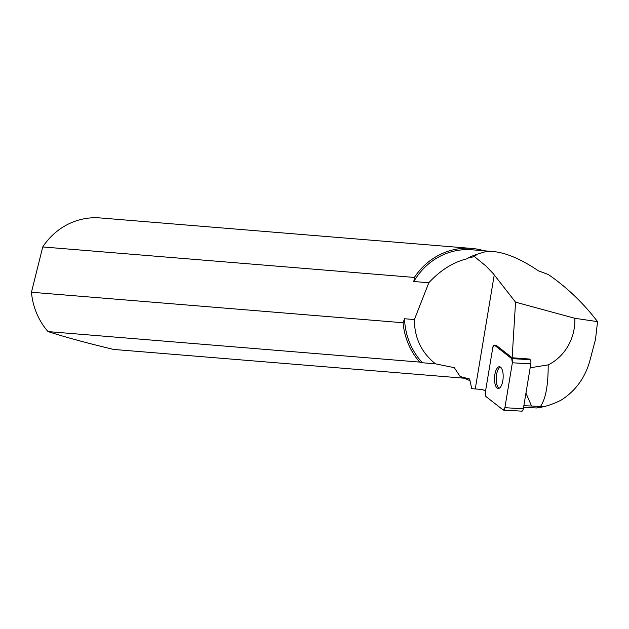 <?xml version="1.0" encoding="UTF-8"?>
<svg xmlns="http://www.w3.org/2000/svg" width="629" height="629" viewBox="0 0 629 629"><rect width="100%" height="100%" fill="white"/><g stroke="black" fill="none" stroke-linecap="round" stroke-linejoin="round"><path stroke-width="0.94" d="M474.4 256.577L477.167 254.25A66.627 62.57 94.7 0 0 467.661 258.173L474.4 256.577L485.879 265.965L493.254 273.654L515.544 302.156L512.148 357.759L529.288 359.025L530.137 359.686A3.349 1.321 93.3 0 1 530.821 363.845L523.344 408.771A3.349 1.321 93.3 0 1 521.928 411.162A3.349 1.321 93.3 0 1 521.583 411.02M492.806 347.507L485.329 392.425A3.349 1.321 -86.7 0 0 486.013 396.584L503.137 409.959A3.349 1.321 -86.7 0 0 503.475 410.092A3.349 1.321 -86.7 0 0 504.89 407.702L512.368 362.784A3.349 1.321 -86.7 0 0 511.684 358.616L494.567 345.25A3.349 1.321 -86.7 0 0 494.221 345.109A3.349 1.321 -86.7 0 0 492.806 347.507M500.432 387.165A10.89 4.293 -86.7 0 0 503.153 375.057A10.89 4.293 -86.7 0 0 499.473 366.731A10.89 4.293 -86.7 0 0 494.559 377.353A10.89 4.293 -86.7 0 0 498.223 388.47A10.89 4.293 -86.7 0 0 500.432 387.165M477.167 254.25L484.794 251.875L493.317 251.537C506.211 252.787 521.244 259.219 538.416 270.824L548.331 274.519C567.02 287.429 583.429 303.131 597.55 321.639L595.482 339.456L589.538 361.934C584.656 378.328 575.307 390.986 561.493 399.91A88.579 83.185 94.7 0 1 543.574 406.759L540.421 406.531C545.689 398.99 548.276 385.105 548.181 364.891L530.168 367.784M467.661 258.173L467.489 258.684C453.572 261.939 440.677 269.959 428.813 282.743L414.393 319.556C414.401 337.828 421.422 352.586 435.457 363.829L422.452 362.76A66.202 62.169 94.7 0 1 404.549 318.746L414.393 319.556M523.595 407.238L536.529 407.985L543.574 406.759M485.509 391.317L485.329 391.175A43.079 16.991 -86.7 0 0 481.091 389.406L471.75 388.675L469.619 379.02L460.129 376.512L470.012 380.687M515.544 302.156L574.796 318.282L597.55 321.639M574.796 318.282A48.637 45.673 -85.3 0 1 548.181 364.891M435.457 363.829L454.303 367.666L460.129 376.512M525.938 393.156L531.568 406.019L523.847 405.736M512.148 357.759L496.257 345.345A3.349 1.321 -86.7 0 0 495.919 345.211L494.221 345.109M531.568 406.019L540.421 406.531M493.317 251.537L472.127 249.799A66.202 62.169 94.7 0 0 413.827 281.517L428.813 282.743M413.827 281.517L414.377 277.444A67.531 63.419 -85.3 0 1 471.774 248.439A67.531 63.419 -85.3 0 1 484.141 250.79M471.774 248.439L100.145 217.941A67.531 63.419 94.7 0 0 98.737 217.838A67.531 63.419 94.7 0 0 42.748 246.945L414.377 277.444M42.748 246.945L31.45 292.241A67.531 63.419 94.7 0 0 48.048 331.593L419.685 362.092L422.452 362.76M419.685 362.092A67.531 63.419 -85.3 0 1 403.087 322.748L31.45 292.241M403.087 322.748L404.549 318.746M463.565 378.155L113.629 349.433C87.179 343.119 65.314 337.175 48.048 331.593M500.314 366.998A10.89 4.293 -86.7 0 0 496.257 377.455A10.89 4.293 -86.7 0 0 499.08 388.305M512.368 362.791L511.676 358.616L494.567 345.25L492.806 347.515L485.329 392.41L486.02 396.592L503.129 409.951L504.89 407.686L512.368 362.791L530.821 363.845M504.89 407.702L523.344 408.771M496.257 345.345L494.567 345.25M511.684 358.616L530.137 359.686M494.245 274.889L475.257 388.95M521.928 411.162L503.475 410.092"/></g></svg>

